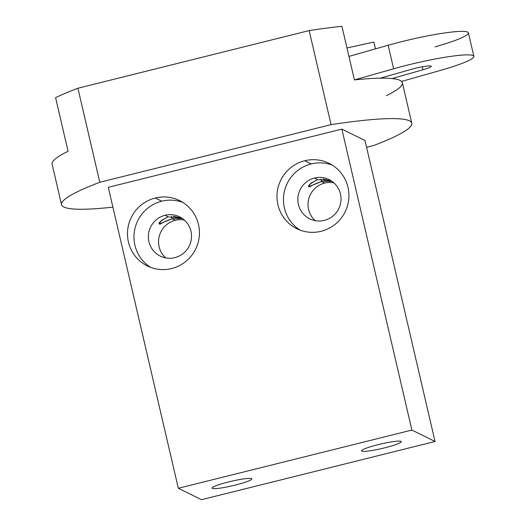 <?xml version="1.0" encoding="UTF-8"?>
<svg xmlns="http://www.w3.org/2000/svg" width="526" height="526" viewBox="0 0 526 526"><rect width="100%" height="100%" fill="white"/><g stroke="black" fill="none" stroke-linecap="round" stroke-linejoin="round"><path stroke-width="0.79" d="M341.933 26.3A179.793 20.383 166.9 0 0 309.17 30.587L77.907 88.236A179.793 20.383 166.9 0 0 55.598 97.678A179.793 20.383 -13.1 0 1 77.907 88.236L99.795 182.285A179.793 20.383 166.9 0 0 61.535 204.68A179.793 20.383 166.9 0 0 112.899 207.139A179.793 20.383 166.9 0 1 99.795 182.285L331.058 124.636L309.17 30.587A179.793 20.383 -13.1 0 1 341.933 26.3L348.935 56.394L341.933 26.3M373.927 42.08L346.969 47.951L373.927 42.08L375.505 48.859L373.927 42.08M435.068 46.86A58.314 6.608 166.9 0 0 463.36 31.382A58.314 6.608 166.9 0 0 388.162 45.269L348.935 56.394L354.406 79.906A179.793 20.383 -13.1 0 1 380.199 78.177A179.793 20.383 -13.1 0 1 391.988 78.558A179.793 20.383 -13.1 0 1 401.581 81.425L440.538 70.372A58.314 6.608 166.9 0 0 473.88 56.361A58.314 6.608 166.9 0 0 393.632 68.781L388.162 45.269L348.935 56.394L354.406 79.906L393.632 68.781L388.162 45.269A58.314 6.608 -13.1 0 1 468.41 32.849L473.88 56.361M386.4 95.686A179.793 20.383 166.9 0 0 401.581 81.425A179.793 20.383 -13.1 0 1 402.357 82.733L411.766 123.176A179.793 20.383 166.9 0 0 331.058 124.636L309.17 30.587L77.907 88.236L99.795 182.285L331.058 124.636A179.793 20.383 166.9 0 1 373.499 145.571A179.793 20.383 166.9 0 0 411.766 123.176M366.583 147.293L373.499 145.571L366.583 147.293M61.535 204.68L52.12 164.237A179.793 20.383 -13.1 0 1 68.071 151.284L55.598 97.678L68.071 151.284M108.29 187.328L341.854 129.107L365.005 140.527L341.854 129.107L108.29 187.328L178.327 488.279L411.884 430.058L341.854 129.107L411.884 430.058L435.041 441.478L365.005 140.527L435.041 441.478L411.884 430.058L178.327 488.279L201.478 499.7L435.041 441.478L201.478 499.7L178.327 488.279L108.29 187.328M324.687 183.074A21.868 21.52 116.3 0 1 333.852 182.805A21.868 21.52 116.3 0 0 324.687 183.074L321.524 181.516L324.687 183.074A21.868 21.52 116.3 0 0 308.696 199.091A21.868 21.52 116.3 0 0 315.192 220.637A21.868 21.52 116.3 0 1 308.696 199.091A21.868 21.52 116.3 0 1 324.687 183.074M308.558 186.796L321.524 181.516L331.899 181.26L321.524 181.516C316.08 183.377 312.174 185.152 309.814 186.829C306.868 186.263 309.485 183.857 317.665 179.609L314.502 178.051A21.868 21.52 -63.7 0 0 297.986 196.934A21.868 21.52 -63.7 0 0 309.755 218.823A21.868 21.52 -63.7 0 0 324.351 220.374A21.868 21.52 -63.7 0 0 340.868 201.484A21.868 21.52 -63.7 0 0 329.098 179.603A21.868 21.52 -63.7 0 0 314.502 178.051L317.665 179.609L331.308 180.859L322.754 179.037M311.221 163.941A36.445 35.867 -63.7 0 0 283.948 193.601A36.445 35.867 -63.7 0 0 300.149 230.132A36.445 35.867 116.3 0 1 283.948 193.601A36.445 35.867 116.3 0 1 311.221 163.941L304.738 160.746A36.445 35.867 -63.7 0 0 277.209 192.22A36.445 35.867 -63.7 0 0 296.822 228.698A36.445 35.867 -63.7 0 0 321.149 231.282A36.445 35.867 116.3 0 1 277.912 204.745A36.445 35.867 116.3 0 1 304.738 160.746A36.445 35.867 116.3 0 1 347.975 187.282A36.445 35.867 116.3 0 1 321.149 231.282A36.445 35.867 -63.7 0 0 348.679 199.808A36.445 35.867 -63.7 0 0 329.066 163.33A36.445 35.867 -63.7 0 0 304.738 160.746L311.221 163.941A36.445 35.867 116.3 0 1 332.222 165.092A36.445 35.867 -63.7 0 0 311.221 163.941M324.351 220.374A21.868 21.52 116.3 0 1 298.406 204.45A21.868 21.52 116.3 0 1 314.502 178.051A21.868 21.52 116.3 0 1 340.447 193.969A21.868 21.52 116.3 0 1 324.351 220.374M155.255 198.013A36.445 35.867 116.3 0 1 198.499 224.543A36.445 35.867 116.3 0 1 171.673 268.543A36.445 35.867 116.3 0 1 128.429 242.013A36.445 35.867 116.3 0 1 155.255 198.013L161.738 201.208A36.445 35.867 116.3 0 1 182.746 202.359A36.445 35.867 -63.7 0 0 161.738 201.208L155.255 198.013A36.445 35.867 -63.7 0 0 127.726 229.487A36.445 35.867 -63.7 0 0 147.346 265.965A36.445 35.867 -63.7 0 0 171.673 268.543A36.445 35.867 -63.7 0 0 199.203 237.068A36.445 35.867 -63.7 0 0 179.583 200.59A36.445 35.867 -63.7 0 0 155.255 198.013M150.666 267.399A36.445 35.867 116.3 0 1 134.472 230.861A36.445 35.867 116.3 0 1 161.738 201.208A36.445 35.867 -63.7 0 0 134.472 230.861A36.445 35.867 -63.7 0 0 150.666 267.399M174.869 257.635A21.868 21.52 116.3 0 1 148.924 241.717A21.868 21.52 116.3 0 1 165.026 215.312A21.868 21.52 116.3 0 1 190.971 231.236A21.868 21.52 116.3 0 1 174.869 257.635A21.868 21.52 -63.7 0 0 191.392 238.751A21.868 21.52 -63.7 0 0 179.622 216.863A21.868 21.52 -63.7 0 0 165.026 215.312A21.868 21.52 -63.7 0 0 148.503 234.201A21.868 21.52 -63.7 0 0 160.272 256.083A21.868 21.52 -63.7 0 0 174.869 257.635M159.082 224.063L172.048 218.777L171.483 216.344L172.048 218.777L182.423 218.527L172.048 218.777L175.211 220.335A21.868 21.52 116.3 0 0 159.22 236.358A21.868 21.52 116.3 0 0 165.71 257.904A21.868 21.52 116.3 0 1 159.22 236.358A21.868 21.52 116.3 0 1 175.211 220.335L172.048 218.777C166.597 220.644 162.698 222.413 160.338 224.089C157.392 223.53 160.009 221.124 168.189 216.876L165.026 215.312L168.189 216.876L181.825 218.119L173.278 216.304M175.211 220.335A21.868 21.52 116.3 0 1 184.37 220.072A21.868 21.52 116.3 0 0 175.211 220.335M168.189 216.876L161.436 220.401L159.069 223.991M361.803 451.137A20.409 2.314 -13.1 0 1 378.181 444.648A20.409 2.314 -13.1 0 1 401.042 441.36A20.409 2.314 -13.1 0 1 384.664 447.843A20.409 2.314 -13.1 0 1 361.803 451.137L361.658 450.519L361.803 451.137A20.409 2.314 166.9 0 0 383.309 448.178A20.409 2.314 166.9 0 0 401.299 441.623A20.409 2.314 166.9 0 0 401.042 441.36A20.409 2.314 166.9 0 0 379.535 444.319A20.409 2.314 166.9 0 0 361.546 450.874A20.409 2.314 166.9 0 0 361.803 451.137M212.326 488.404A20.409 2.314 -13.1 0 1 228.705 481.915A20.409 2.314 -13.1 0 1 251.56 478.621A20.409 2.314 -13.1 0 1 235.188 485.11A20.409 2.314 -13.1 0 1 212.326 488.404L212.182 487.786L212.326 488.404A20.409 2.314 166.9 0 0 233.833 485.439A20.409 2.314 166.9 0 0 251.822 478.884A20.409 2.314 166.9 0 0 251.56 478.621A20.409 2.314 166.9 0 0 230.059 481.579A20.409 2.314 166.9 0 0 212.063 488.135A20.409 2.314 166.9 0 0 212.326 488.404M317.665 179.609L310.912 183.133L308.545 186.73M321.524 181.516L320.959 179.083L321.524 181.516M354.406 79.906A179.793 20.383 -13.1 0 1 380.199 78.177L411.22 69.379A14.577 1.65 -13.1 0 1 430.018 65.908A14.577 1.65 -13.1 0 1 422.95 69.774L391.988 78.558A179.793 20.383 -13.1 0 1 401.581 81.425L440.538 70.372A58.314 6.608 166.9 0 0 468.83 54.895A58.314 6.608 166.9 0 0 393.632 68.781L354.406 79.906M391.988 78.558L422.95 69.774L422.26 66.809L422.95 69.774A14.577 1.65 166.9 0 0 431.281 66.269A14.577 1.65 166.9 0 0 411.22 69.379L380.199 78.177A179.793 20.383 166.9 0 1 391.988 78.558"/></g></svg>
